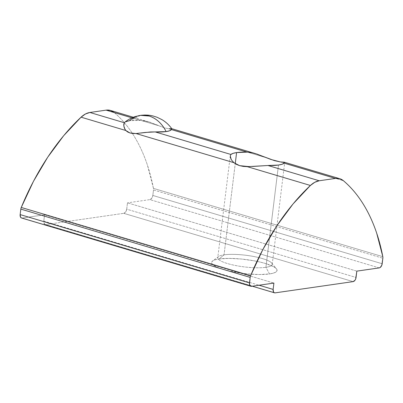 <?xml version="1.0" encoding="UTF-8"?>
<svg xmlns="http://www.w3.org/2000/svg" width="403" height="403" viewBox="0 0 403 403"><rect width="100%" height="100%" fill="white"/><g stroke="black" fill="none" stroke-linecap="round" stroke-linejoin="round"><path stroke-width="0.3" stroke-dasharray="2.02 1.51" d="M171.814 128.889L169.023 128.784L164.716 127.942L149.755 122.144L145.13 120.945L140.486 120.381A23.943 5.128 7 0 0 129.575 120.709L124.713 122.26M224.043 254.837A27.429 5.874 -173 0 1 251.709 256.127A27.429 5.874 -173 0 1 271.708 263.058A27.429 5.874 -173 0 1 265.925 267.31L269.501 273.954A32.981 7.063 7 0 0 276.453 268.841A32.981 7.063 7 0 0 252.409 260.509A32.981 7.063 7 0 0 219.146 258.958L224.043 254.837L235.236 163.678L224.043 254.837A27.429 5.874 7 0 0 217.761 257.729A27.429 5.874 7 0 0 235.392 265.486A27.429 5.874 7 0 0 265.925 267.31A27.429 5.874 7 0 0 272.211 264.418A27.429 5.874 7 0 0 254.58 256.661A27.429 5.874 7 0 0 224.043 254.837L219.146 258.958L229.075 258.373L241.326 259.018L254.036 260.796L259.95 262.031L265.265 263.436L273.305 266.534L275.723 268.111L276.937 269.622L276.891 271.012L275.602 272.226L273.103 273.219L269.501 273.954L259.572 274.539L247.321 273.894L240.903 273.133L228.703 270.881L218.874 267.955L215.343 266.378L212.925 264.801L211.716 263.29L211.756 261.9L213.051 260.686L215.545 259.693L219.146 258.958A32.981 7.063 7 0 0 212.572 260.998A32.981 7.063 7 0 0 229.478 271.058A32.981 7.063 7 0 0 269.501 273.954L265.925 267.31L278.483 165.049L265.925 267.31A27.429 5.874 -173 0 1 232.637 264.902A27.429 5.874 -173 0 1 218.577 256.535A27.429 5.874 -173 0 1 224.043 254.837M284.73 162.469L284.18 163.165M133.358 117.253L148.878 121.877L140.486 120.381L131.952 117.837L140.486 120.381L129.575 120.709L140.551 115.359M126.079 121.53L124.769 122.215M266.922 157.931L169.023 128.784L266.922 157.931M148.878 121.877L158.827 125.746L114.069 112.417A26.124 15.793 106.6 0 0 110.442 110.427M44.562 214.799L273.909 283.087L44.562 214.799L22.17 218.028L251.517 286.316L22.17 218.028L44.562 214.799L43.786 221.131L44.562 214.799M45.151 224.526A3.919 2.368 106.6 0 1 43.786 221.131L259.058 285.228L43.786 221.131L43.796 222.557L44.889 224.416L275.153 292.86L45.806 224.572L123.756 213.328L45.806 224.572A3.919 2.368 106.6 0 1 45.151 224.526L252.293 286.206M353.099 281.621L123.756 213.328L125.65 211.963L126.708 209.172L356.056 277.46L126.708 209.172L127.484 202.84L126.708 209.172A3.919 2.368 106.6 0 1 123.756 213.328L353.099 281.621M356.831 271.128L127.484 202.84L356.831 271.128M379.223 267.899L149.876 199.611L127.484 202.84L149.876 199.611L151.77 198.246L152.828 195.45L382.175 263.743L152.828 195.45L153.503 189.964L152.828 195.45A3.919 2.368 106.6 0 1 149.876 199.611L379.223 267.899M114.069 112.417C118.855 116.472 123.308 121.152 127.419 126.456C131.529 131.761 135.252 137.635 138.592 144.073C141.932 150.51 144.848 157.442 147.342 164.872L153.467 188.382L382.815 256.676L153.467 188.382A3.919 2.368 106.6 0 1 153.503 189.964L382.85 258.252L153.503 189.964A3.919 2.368 106.6 0 0 153.467 188.382A195.929 118.457 106.6 0 0 132.401 133.458A195.929 118.457 106.6 0 0 124.326 122.658A195.929 118.457 106.6 0 0 114.069 112.417L158.827 125.746L164.716 127.942L169.023 128.784M280.307 161.915L343.416 180.71L280.307 161.915L282.72 162.107M21.253 217.872L22.17 218.028A3.919 2.368 106.6 0 1 21.52 217.983M231.77 160.329L231.05 159.125M252.389 166.479L249.286 166.646M138.41 133.333L140.813 133.035M124.975 129.333L125.827 130.507M271.708 263.058L276.453 268.841M272.211 264.418L284.725 162.49M230.274 155.805L217.761 257.729M218.577 256.535L212.572 260.998"/><path stroke-width="0.6" d="M126.079 121.53L129.575 120.709A32.653 25.051 81.8 0 1 140.551 115.359A32.653 25.051 81.8 0 1 149.1 116.024A32.653 25.051 81.8 0 1 166.132 131.595A23.943 5.128 7 0 0 171.421 129.59L171.718 128.673L255.482 153.619L274.423 160.621L280.307 161.915L284.216 162.202L284.664 162.646M169.023 128.784L171.638 128.658L171.421 129.59L247.104 152.127L236.601 152.581L235.236 163.678L236.601 152.581A27.429 5.874 -173 0 1 247.104 152.127L252.102 152.752L257.119 154.132L270.811 159.427L280.307 161.915M282.72 162.107L284.73 162.469L284.18 163.165A27.429 5.874 -173 0 1 278.483 165.049L282.045 164.268L284.18 163.165L335.442 178.428L319.241 180.766L267.98 165.502L278.483 165.049A27.429 5.874 -173 0 1 267.98 165.502L247.301 166.676L243.266 166.414L239.599 165.643L236.46 164.389L233.921 162.691L231.77 160.329L230.556 157.961L230.264 155.885L230.904 154.465L155.22 131.927L145.674 132.406L136.023 133.544L233.921 162.691L136.023 133.544L132.819 133.499L129.937 132.96L127.565 131.942L125.827 130.507L124.386 128.144L123.797 125.882L124.285 122.714L89.894 112.477L106.095 110.14L131.952 117.837L106.095 110.14L89.894 112.477A26.124 15.793 106.6 0 0 81.068 117.177L125.827 130.507L81.068 117.177A195.929 118.457 106.6 0 0 21.258 207.449L250.606 275.738A195.929 118.457 -73.4 0 1 310.411 185.471L247.301 166.676L310.411 185.471L293.072 203.933L277.093 225.463L262.827 249.583L250.606 275.738A3.919 2.368 106.6 0 0 250.172 277.385L249.497 282.876L20.15 214.587L20.825 209.097L250.172 277.385L249.507 284.301L250.601 286.165L251.517 286.316L273.909 283.087L273.128 289.419L259.058 285.228L273.128 289.419L273.531 292.004L274.236 292.709L275.153 292.86L353.099 281.621L354.998 280.251L355.688 278.941L356.831 271.128L379.223 267.899L380.21 267.476L381.807 265.224L382.85 258.252A3.919 2.368 106.6 0 0 382.815 256.676L376.689 233.161C374.196 225.735 371.279 218.804 367.939 212.366C364.599 205.923 360.871 200.054 356.766 194.745C352.655 189.44 348.202 184.76 343.416 180.71A195.929 118.457 -73.4 0 1 382.815 256.676A3.919 2.368 -73.4 0 1 382.85 258.252L382.175 263.743A3.919 2.368 -73.4 0 1 379.223 267.899L356.831 271.128L356.056 277.46A3.919 2.368 -73.4 0 1 353.099 281.621L275.153 292.86A3.919 2.368 -73.4 0 1 274.498 292.815A3.919 2.368 -73.4 0 1 273.128 289.419L273.909 283.087L251.517 286.316A3.919 2.368 -73.4 0 1 250.868 286.271A3.919 2.368 -73.4 0 1 249.497 282.876L20.15 214.587L20.548 217.167L21.561 217.993M124.769 122.215L124.285 122.714L89.894 112.477L85.436 113.994L81.068 117.177L63.729 135.64L47.745 157.175L33.484 181.29L21.258 207.449A3.919 2.368 106.6 0 0 20.825 209.097L20.15 214.587A3.919 2.368 106.6 0 0 21.52 217.983L250.868 286.271M231.146 159.306L230.264 155.885L230.904 154.465A27.429 5.874 -173 0 1 236.601 152.581L233.04 153.362L230.904 154.465L155.22 131.927L166.132 131.595L169.633 130.774L171.421 129.59L247.104 152.127L252.102 152.752L255.482 153.619M133.358 117.253L110.442 110.427A26.124 15.793 106.6 0 0 106.095 110.14L110.341 110.402L114.069 112.417M284.18 163.165L335.442 178.428A26.124 15.793 -73.4 0 1 339.789 178.72A26.124 15.793 -73.4 0 1 343.416 180.71L339.689 178.69L335.442 178.428L319.241 180.766L314.778 182.282L310.411 185.471A26.124 15.793 -73.4 0 1 319.241 180.766L267.98 165.502L252.389 166.479M20.825 209.097L250.172 277.385A3.919 2.368 -73.4 0 1 250.606 275.738L21.258 207.449A3.919 2.368 106.6 0 0 20.825 209.097M284.216 162.202L284.73 162.469M249.286 166.646L239.599 165.643L233.921 162.691L231.745 160.288M140.813 133.035L150.505 131.962L155.22 131.927C159.558 132.124 163.195 132.013 166.132 131.595C161.956 123.509 156.278 118.321 149.1 116.024L140.551 115.359L144.309 115.041C149.573 115.021 151.568 115.666 152.974 115.963L156.953 117.213L161.87 119.595C165.739 121.877 169.048 124.925 171.804 128.728M125.827 130.507L129.937 132.96L136.023 133.544L138.592 133.312M124.975 129.333L123.797 125.882L123.822 124.018L124.713 122.26C128.104 119.56 131.786 117.616 135.756 116.427L140.551 115.359M252.293 286.206L274.463 292.805M339.789 178.72L284.493 162.258"/></g></svg>

